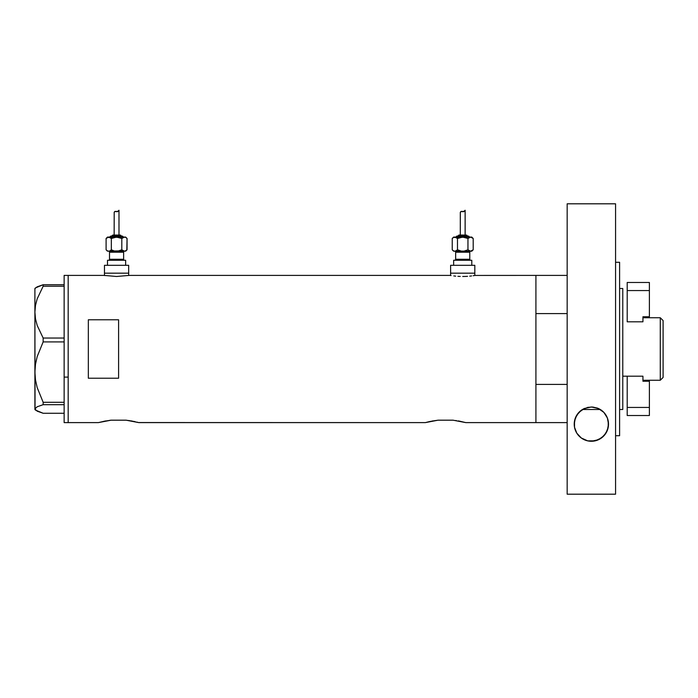 <?xml version="1.0" encoding="UTF-8"?>
<svg xmlns="http://www.w3.org/2000/svg" width="698" height="698" viewBox="0 0 698 698"><rect width="100%" height="100%" fill="white"/><g stroke="black" fill="none" stroke-linecap="round" stroke-linejoin="round"><path stroke-width="1.05" d="M128.668 275.483L128.668 273.18L104.473 273.18L104.473 275.483L104.473 273.18L128.668 273.18L128.668 275.483M474.815 275.483L474.815 273.18L450.611 273.18L450.611 275.483L450.611 273.18L474.815 273.18L474.815 275.483M104.665 421.147L98.418 422.604L68.177 422.604L68.177 275.396L103.967 275.396L116.566 276.487L129.174 275.396L450.114 275.396L129.174 275.396L116.566 276.487L103.967 275.396L68.177 275.396L68.177 422.604L98.418 422.604L111.087 420.187L126.094 420.187L138.754 422.604L425.405 422.604L438.074 420.187L453.072 420.187L465.74 422.604L535.916 422.604L535.916 275.396L475.076 275.44L535.916 275.396L535.916 313.594L567.169 313.594L535.916 313.594L535.916 275.396L567.169 275.396M431.643 421.147L438.074 420.187L453.072 420.187L465.74 422.604L535.916 422.604L535.916 275.396M137.864 422.369L136.764 422.081L137.855 422.36M135.272 421.732L133.414 421.322L135.255 421.723M103.749 421.33L111.087 420.187L126.094 420.187L132.524 421.147M450.35 275.44L451.074 275.553M453.805 275.937L455.707 276.146L453.805 275.937M457.888 276.321L460.252 276.443L457.888 276.321M462.713 276.487L465.182 276.443L462.713 276.487M467.538 276.321L465.182 276.443L467.538 276.321M471.63 275.937L469.719 276.146L471.63 275.937M474.361 275.553L473.192 275.727L474.361 275.553M118.59 378.22L88.341 378.22L88.341 319.78L118.59 319.78L118.59 378.22L88.341 378.22L88.341 319.78L118.59 319.78L118.59 378.22L118.59 319.78M128.781 420.519L129.322 420.597M131.233 420.911L132.367 421.112M428.904 421.723L425.405 422.604L138.527 422.543M456.309 420.597L455.785 420.519M458.22 420.911L459.345 421.112M465.514 422.543L459.511 421.147M428.886 421.732L430.736 421.33M431.809 421.112L432.935 420.911L431.809 421.112M104.805 421.121L105.939 420.911M111.087 420.187L109.612 420.353M104.927 275.553L104.211 275.44M64.137 422.604L64.137 275.396L64.137 377.103L68.177 377.103L68.177 275.396L68.177 377.103L64.137 377.103L64.137 422.604L68.177 422.604L68.177 377.103L68.177 422.604M35.502 410.101L43.154 413.268L64.137 413.268L43.154 413.268L37.203 411.183L34.9 408.976L37.169 406.777L43.154 404.683L43.154 402.292L64.137 402.292L43.154 402.292L37.177 387.573L35.493 379.921L34.9 372.104L35.493 364.234L37.186 356.591L43.154 341.907L43.154 338.033L64.137 338.033L43.154 338.033L37.203 325.486L35.502 318.916L34.9 312.128L35.485 305.454L37.169 298.866L43.154 286.232L64.137 286.232L43.154 286.232L43.154 284.732L37.203 286.817L35.048 288.466M35.048 409.534L34.9 312.128L34.9 408.976L37.169 406.777L43.154 404.683L43.154 402.292L37.177 387.573L35.493 379.921L34.9 372.104L35.493 364.234L37.186 356.591L43.154 341.907L43.154 338.033L37.203 325.486L35.502 318.916L34.9 312.128L34.9 288.501L34.9 312.128L35.485 305.454L37.169 298.866L43.154 286.232L43.154 284.732L64.137 284.732L43.154 284.732L35.502 287.899M43.154 404.683L64.137 404.683L43.154 404.683M43.154 341.907L64.137 341.907L43.154 341.907M34.9 408.976L34.9 409.499L34.9 408.976M581.6 410.04L582.429 409.499L600.306 409.499L582.429 409.499A17.145 17.145 0 0 0 574.227 424.122L575.353 418.015L578.799 412.474L584.374 408.478L591.311 406.986L598.273 408.435L603.892 412.422L607.373 417.98L608.508 424.122A17.145 17.145 0 0 0 605.934 415.083M619.606 409.499L622.773 409.499L622.773 288.501L619.606 288.501L622.773 288.501L622.773 409.499L619.606 409.499M567.169 422.604L535.916 422.604L567.169 422.604M535.916 384.406L535.916 422.604L535.916 384.406L567.169 384.406L535.916 384.406M660.273 380.253L663.1 377.435L663.1 320.565L660.273 317.747L660.273 380.253L660.273 317.747L642.937 317.747L660.273 317.747L663.1 320.565L663.1 377.435L660.273 380.253L642.937 380.253L660.273 380.253M622.773 376.196L642.937 376.196L627.205 376.196L627.205 407.449L627.205 376.196L622.773 376.196M627.205 321.804L642.937 321.804L627.205 321.804L627.205 290.551L649.384 290.551L649.384 316.761L642.937 316.761L642.937 321.804L642.937 316.761L649.384 316.761L649.384 290.551L627.205 290.551L627.205 321.804M649.384 381.239L649.384 407.449L627.205 407.449L627.205 415.519L649.384 415.519L627.205 415.519L627.205 407.449L649.384 407.449L649.384 415.519L649.384 381.239L642.937 381.239L649.384 381.239M642.937 376.196L642.937 381.239L642.937 376.196M649.384 282.481L627.205 282.481L627.205 290.551L627.205 282.481L649.384 282.481L649.384 290.551L649.384 282.481M605.925 415.066A17.145 17.145 0 0 0 600.306 409.499L601.109 410.014M598.456 408.513L591.363 406.986L584.235 408.539M584.339 408.487L591.311 406.986L598.273 408.435L603.892 412.422L607.373 417.98L608.228 421.034L608.22 427.272L605.951 433.135L601.536 437.925L595.124 440.848L587.716 440.866L581.268 437.969L576.801 433.161L574.524 427.272L574.506 421.042L576.792 415.109L581.355 410.215L587.76 407.37M587.69 407.379L592.689 407.03L597.514 408.121M598.622 408.592L600.306 409.499M582.437 409.499L584.121 408.592M615.566 262.291L619.606 262.291L615.566 262.291M619.606 435.709L615.566 435.709L619.606 435.709L619.606 262.291L619.606 435.709M615.566 494.193L567.169 494.193L615.566 494.193L615.566 203.807L567.169 203.807L567.169 494.193L567.169 203.807L615.566 203.807L615.566 494.193M608.202 427.377L607.958 428.45M607.208 430.692L606.684 431.826M605.794 433.388L604.869 434.688M603.761 435.962L602.47 437.184M601.222 438.152L599.634 439.147M598.247 439.819L596.275 440.543M586.59 440.586L584.531 439.836M583.179 439.182L581.547 438.17M580.308 437.218L579 435.988M577.909 434.741L576.958 433.397M576.059 431.818L575.457 430.5M574.803 428.528L574.541 427.368M574.533 420.903L574.742 419.96M575.449 417.779L575.972 416.584M576.958 414.848L577.804 413.644M579.026 412.23L580.239 411.087M602.461 411.052L603.691 412.204M604.904 413.6L605.62 414.595M606.763 416.584L607.286 417.762M607.984 419.917L608.202 420.903M574.524 427.272L574.227 424.122A17.145 17.145 0 0 0 591.407 441.267L587.716 440.866L581.268 437.969L576.801 433.161L574.524 427.272M604.023 435.692A17.145 17.145 0 0 0 608.508 424.122L607.365 430.291L604.014 435.692L598.544 439.688L591.415 441.267A17.145 17.145 0 0 0 595.106 440.857M595.132 440.848A17.145 17.145 0 0 0 604.006 435.7M108.504 251.193A1.012 1.012 0 0 1 109.516 252.205L109.516 259.263A1.012 1.012 0 0 1 108.504 260.275A1.012 1.012 0 0 0 109.516 259.263L123.625 259.263L123.625 252.205A1.012 1.012 0 0 1 124.637 251.193A1.012 1.012 0 0 0 123.625 252.205L109.516 252.205A1.012 1.012 0 0 0 108.504 251.193M124.637 260.275A1.012 1.012 0 0 1 123.625 259.263A1.012 1.012 0 0 0 124.637 260.275M123.127 237.084A1.012 1.012 0 0 0 122.115 236.072L111.026 236.072A1.012 1.012 0 0 0 110.014 237.084A1.012 1.012 0 0 1 111.026 236.072L122.115 236.072A1.012 1.012 0 0 1 123.127 237.084M121.112 236.072A1.012 1.012 0 0 0 120.1 235.06L113.041 235.06A1.012 1.012 0 0 0 112.038 236.072A1.012 1.012 0 0 1 113.041 235.06L120.1 235.06A1.012 1.012 0 0 1 121.112 236.072M106.314 238.271L107.492 237.084L108.713 237.084L107.492 237.084L106.096 238.48L108.713 237.084L125.649 237.084L107.37 237.468M114.245 212.113L115.17 211.372L117.604 211.695L118.992 210.264L118.992 235.06L118.992 210.264L117.604 211.695L115.17 211.372L114.193 212.271L114.149 235.06L114.193 212.271M125.117 251.097L127.053 249.797L125.108 251.097L127.053 249.797L125.649 251.193L123.084 250.809L125.108 251.097M125.649 265.31L125.649 260.275L107.492 260.275L107.492 265.31L107.492 260.275L125.649 260.275L125.649 265.31M128.668 273.18L128.668 265.31L104.473 265.31L104.473 273.18L128.668 273.18L128.668 265.31L104.473 265.31L104.473 273.18L128.668 273.18M108.033 251.097L123.084 250.809L124.427 251.193L116.871 251.193M123.625 252.205L123.625 259.263L109.516 259.263L109.516 252.205L123.625 252.205M107.37 250.809L106.096 249.797L107.361 250.8L106.096 249.797L106.096 238.48L107.361 237.477M108.713 251.193L117.936 251.097L121.81 249.797L123.075 250.8L121.81 249.797L117.936 251.097L114.341 250.931M110.057 250.809L111.331 249.797L111.331 238.48L113.87 237.477L111.331 238.48L108.713 237.084L111.331 238.48L111.331 249.797L113.87 250.8L111.331 249.797L110.066 250.8L111.357 249.805M126.827 250.006L127.053 238.48L125.78 237.477M118.459 211.014L118.006 211.468M116.112 211.511L118.32 211.171M115.763 211.415L116.601 211.668L114.786 211.477L114.149 212.489L114.786 211.477L115.868 211.442M115.17 211.372L115.624 211.389M117.936 237.18L119.271 237.477L115.205 237.18L111.331 238.48L109.403 237.18L111.331 238.48L116.575 237.084L121.81 238.48L123.738 237.18L125.108 237.18L123.755 237.18L121.792 238.472M125.108 237.18L123.084 237.468M125.649 237.084L127.053 238.48L125.771 237.468L127.053 238.48L127.053 249.797M119.271 237.468L118.8 237.355M115.205 251.097L116.575 251.193M123.738 251.097L121.81 249.797L124.427 251.193M119.271 237.477L121.81 238.48L121.81 249.797L121.81 238.48L124.427 237.084M108.713 237.084L109.394 237.18L108.713 237.084M110.066 237.477L109.403 237.18L110.066 237.477M106.096 238.48L106.096 249.797L107.492 251.193M116.601 211.668L117.604 211.695M454.651 251.193A1.012 1.012 0 0 1 455.654 252.205L455.654 259.263A1.012 1.012 0 0 1 454.651 260.275A1.012 1.012 0 0 0 455.654 259.263L469.771 259.263L469.771 252.205A1.012 1.012 0 0 1 470.784 251.193A1.012 1.012 0 0 0 469.771 252.205L455.654 252.205A1.012 1.012 0 0 0 454.651 251.193M470.784 260.275A1.012 1.012 0 0 1 469.771 259.263A1.012 1.012 0 0 0 470.784 260.275M469.265 237.084A1.012 1.012 0 0 0 468.262 236.072L457.173 236.072A1.012 1.012 0 0 0 456.16 237.084A1.012 1.012 0 0 1 457.173 236.072L468.262 236.072A1.012 1.012 0 0 1 469.265 237.084M466.247 235.06A1.012 1.012 0 0 1 467.25 236.072A1.012 1.012 0 0 0 466.247 235.06L459.188 235.06A1.012 1.012 0 0 0 458.176 236.072A1.012 1.012 0 0 1 459.188 235.06L466.177 235.06M452.461 238.271L453.639 237.084L454.852 237.084L453.639 237.084L452.234 238.48L453.508 237.477M460.383 212.113L461.317 211.372L463.742 211.695L465.13 210.264L465.13 235.06L465.13 210.264L463.742 211.695L461.317 211.372L460.305 212.419L460.296 235.06L460.34 212.271M454.18 251.097L464.074 251.097L467.957 249.797L469.222 250.8L467.957 249.797L464.074 251.097L461.343 251.097L457.478 249.797L455.541 251.097L457.478 249.797L455.541 251.097L453.639 251.193L471.787 251.193L473.192 249.797L470.574 251.193L471.787 251.193L473.192 249.797L473.192 238.48L471.927 237.477M471.787 265.31L471.787 260.275L453.639 260.275L453.639 265.31L453.639 260.275L471.787 260.275L471.787 265.31M474.815 273.18L474.815 265.31L450.611 265.31L450.611 273.18L474.815 273.18L474.815 265.31L450.611 265.31L450.611 273.18L474.815 273.18M469.771 252.205L469.771 259.263L455.654 259.263L455.654 252.205L469.771 252.205M452.234 238.48L452.234 249.797L453.508 250.809L452.234 249.797L452.234 238.48L453.508 237.468L471.787 237.084L454.852 237.084L457.478 238.48L462.713 237.084L467.957 238.48L470.574 237.084L473.192 238.48L473.192 249.797L470.574 251.193L463.018 251.193M457.478 249.797L457.478 238.48L460.017 237.477L457.478 238.48L457.478 249.797L460.488 250.931M454.852 251.193L456.204 250.809M469.885 251.097L467.957 249.797L470.574 251.193M464.606 211.014L464.144 211.468M462.25 211.511L464.467 211.171M461.901 211.415L462.748 211.668L460.933 211.477L460.296 212.489L460.933 211.477L462.006 211.442M461.317 211.372L461.771 211.389M471.263 237.18L469.894 237.18L467.93 238.472M465.409 237.477L462.408 237.084M465.409 237.468L464.947 237.355M464.074 237.18L467.957 238.48L467.957 249.797L467.957 238.48L470.574 237.084L469.231 237.468M462.713 237.084L457.478 238.48L455.541 237.18L457.478 238.48L455.541 237.18L453.508 237.468M461.352 251.097L462.713 251.193M470.574 237.084L473.192 238.48L471.787 237.084M456.213 237.477L455.541 237.18L456.213 237.477M453.639 251.193L452.234 249.797L453.499 250.8M462.748 211.668L463.742 211.695M64.137 275.396L68.177 275.396M34.9 409.499L35.432 410.023M34.9 288.501L35.432 287.977"/></g></svg>
